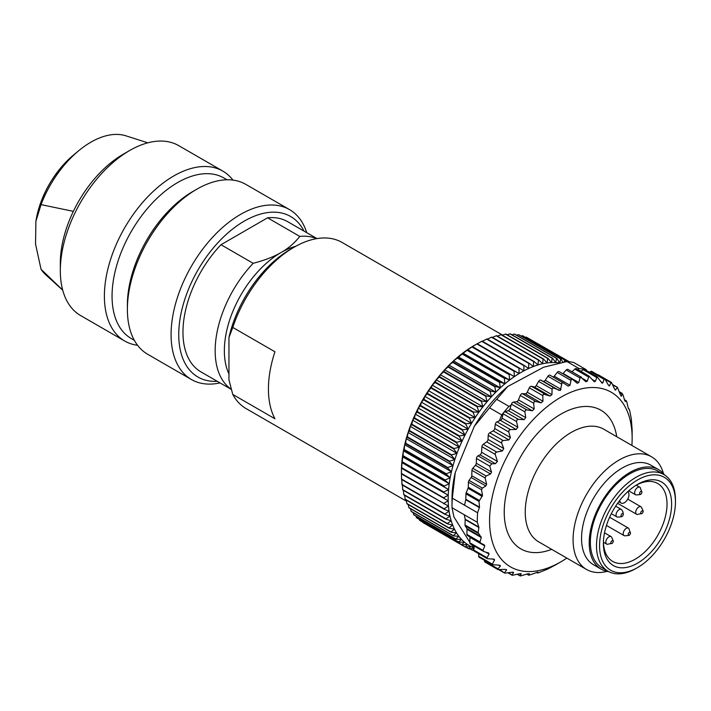 <?xml version="1.0" encoding="UTF-8"?>
<svg xmlns="http://www.w3.org/2000/svg" width="711" height="711" viewBox="0 0 711 711"><rect width="100%" height="100%" fill="white"/><g stroke="black" fill="none" stroke-linecap="round" stroke-linejoin="round"><path stroke-width="1.07" d="M664.572 474.975A57.449 33.168 120 0 0 658.573 469.615A57.449 33.168 120 0 0 631.244 471.677A57.449 33.168 120 0 0 592.583 522.185A57.449 33.168 120 0 0 601.115 569.129A57.449 33.168 120 0 0 608.758 571.644M608.065 571.253L601.933 567.716A55.831 32.235 -60 0 1 592.992 524.309A55.831 32.235 -60 0 1 657.755 471.02L663.887 474.557A55.831 32.235 120 0 0 599.124 527.855A55.831 32.235 120 0 0 608.065 571.253A55.831 32.235 120 0 0 635.972 568.489L637.509 567.609A53.663 30.982 120 0 0 672.926 519.048A53.663 30.982 120 0 0 675.45 501.886A53.663 30.982 120 0 0 644.424 476.726A53.663 30.982 120 0 0 602.084 528.549A53.663 30.982 120 0 0 637.509 567.609M601.115 569.129L593.454 564.703A57.449 33.168 -60 0 1 584.922 517.759A57.449 33.168 -60 0 1 623.583 467.251A57.449 33.168 -60 0 1 650.903 465.19L658.573 469.615M663.47 473.633A65.039 37.55 120 0 0 651.596 456.826A65.039 37.55 120 0 0 620.667 459.164A65.039 37.55 120 0 0 576.897 516.337A65.039 37.55 120 0 0 586.557 569.484A65.039 37.55 120 0 0 607.043 571.36M586.557 569.484L538.716 541.862A65.039 37.55 -60 0 1 529.055 488.715A65.039 37.55 -60 0 1 572.826 431.541A65.039 37.55 -60 0 1 603.755 429.204L651.596 456.826M631.892 445.45A100.811 58.204 120 0 0 632.141 438.385A100.811 58.204 120 0 0 563.316 395.849A100.811 58.204 120 0 0 489.612 517.83A100.811 58.204 120 0 0 558.393 563.228A100.811 58.204 120 0 0 560.855 561.85A100.811 58.204 120 0 0 566.845 558.099M615.353 390.188L617.379 387.317L620.596 395.218L621.61 395.858L621.912 393.867L622.872 394.543L624.702 400.453L625.36 401.537L626.169 400.755L626.747 401.795L628.302 408.194L629.591 410.114L631.297 418.708L632.132 429.702A109.485 63.208 120 0 1 632.141 431.301L632.141 438.385M629.253 409.136L628.417 408.638L629.253 409.136M624.507 399.795L626.284 400.737L624.471 399.698M619.592 392.525L621.912 393.867L622.267 393.396L619.272 391.672M621.236 396.311L621.61 395.858L620.623 395.28M612.962 385.193L617.379 387.317M614.748 389.397L615.797 390.001L614.544 388.961L611.442 382.411L598.404 374.884A2.169 1.253 -60 0 1 598.404 374.884A2.169 1.253 -60 0 0 597.711 374.83M609.105 386.011L611.416 382.394M608.243 384.891L609.727 385.744L608.305 384.998L604.794 378.919L591.756 371.391A2.169 1.253 -60 0 0 591.588 371.32A2.169 1.253 -60 0 0 590.583 371.551L604.03 379.319L604.626 378.847M586.024 381.816L585.5 381.389L587.313 381.229L588.939 376.057L594.334 381.798L595.383 381.327L597.098 376.723L602.066 383.202L602.892 382.838L604.03 379.319M597.098 376.723L584.38 369.293A2.169 1.253 -60 0 0 584.14 369.205A2.169 1.253 120 0 0 584.069 369.196A109.485 63.208 120 0 0 579.189 368.618L566.925 361.535A109.485 63.208 -60 0 1 573.821 362.53L586.086 369.604A109.485 63.208 120 0 0 584.14 369.205M588.939 376.057L576.399 368.636A2.169 1.253 -60 0 0 575.91 368.538A2.169 1.253 -60 0 0 574.861 369.08L588.308 376.839M577.261 383.265L578.807 382.545L580.292 376.866L585.5 381.389M580.292 376.866L581.642 377.452M568.178 386.109L569.991 385.255L571.262 379.123L572.702 379.523L576.914 383.016M553.149 377.034A2.169 1.253 120 0 0 553.229 376.999A2.169 1.253 120 0 0 554.26 376.172L557.193 372.431A2.169 1.253 -60 0 1 558.224 371.604A2.169 1.253 -60 0 1 559.077 371.604L572.702 379.523M500.206 565.343L500.295 566.152L499.051 565.112L492.074 564.685L494.527 560.055L494.261 559.184L487.302 558.668L487.008 557.7L489.115 554.073L488.244 552.856L483.915 551.612L482.965 550.35L484.84 545.941L484.138 544.75L480.752 543.186L479.987 541.96L481.276 537.489L478.085 532.566L478.912 527.509L477.321 522.301A109.485 63.208 120 0 1 477.596 512.755L479.507 507.192L479.001 501.371L482.511 495.487L481.525 489.701L482.369 488.075L485.862 485.986L486.653 484.324L485.089 477.934L486.137 476.015L490.563 473.988L491.532 472.024L489.701 466.123L491.799 463.794L495.38 463.696L497.424 461.421L495.22 454.382L495.363 452.898L496.705 452.054L502.401 450.952L503.752 448.508L501.664 443.122L501.806 441.309L503.21 440.562L508.925 439.931L510.445 437.594L508.765 432.021L509.032 430.226L510.471 429.604L516.159 429.462L517.812 427.267L516.542 421.579L516.933 419.81L518.381 419.321L523.998 419.694L525.776 417.677L524.887 411.936L525.385 410.22L526.842 409.874L532.326 410.78L534.192 408.967L533.677 403.235L534.263 401.599L535.712 401.413L541.027 402.853L542.955 401.262L542.786 395.609L543.444 394.072L549.967 396.018L551.932 394.685L552.074 389.166L552.794 387.753L560.357 390.481L561.992 382.811L563.503 383.016L568.045 386.029M480.405 542.991L467.438 535.507A2.169 1.253 -60 0 1 467.331 535.454A2.169 1.253 -60 0 1 466.887 534.396L467.038 529.268A2.169 1.253 120 0 0 466.86 528.486L465.207 525.82A2.169 1.253 -60 0 1 465.03 525.029L465.19 519.59A2.169 1.253 120 0 0 465.163 519.19L464.283 514.773L452.018 507.698A109.485 63.208 -60 0 1 452.009 506.09L452.009 499.015A100.811 58.204 -60 0 1 455.262 472.539L474.29 426.369A100.811 58.204 -60 0 1 507.725 386.517L496.696 399.28L508.96 406.363L511.12 405.199L511.44 404.168A2.169 1.253 -60 0 1 512.347 402.702A2.169 1.253 -60 0 1 513.395 402.115L516.595 401.697A2.169 1.253 120 0 0 517.644 401.12A2.169 1.253 120 0 0 518.461 399.884L520.23 395.467A2.169 1.253 -60 0 1 521.234 394.081A2.169 1.253 -60 0 1 522.265 393.645L525.296 393.77A2.169 1.253 120 0 0 526.336 393.343A2.169 1.253 120 0 0 527.224 392.188L529.34 387.842A2.169 1.253 -60 0 1 530.415 386.553A2.169 1.253 -60 0 1 531.428 386.277L534.237 386.935A2.169 1.253 120 0 0 535.25 386.66A2.169 1.253 120 0 0 536.201 385.602L538.627 381.398A2.169 1.253 -60 0 1 539.765 380.225A2.169 1.253 -60 0 1 540.733 380.118L543.284 381.3A2.169 1.253 120 0 0 544.262 381.194A2.169 1.253 120 0 0 545.257 380.243L547.959 376.235A2.169 1.253 -60 0 1 548.954 375.284A2.169 1.253 -60 0 1 549.985 375.204L563.503 383.016M555.833 564.738L547.461 569.191L538.191 572.879L537.569 572.95L537.934 572.097L529.162 575.137L528.629 575.021L529.348 573.724L527.535 573.893L520.505 575.946L520.079 575.643L521.181 573.928L519.465 573.786L512.355 575.279L512.036 574.808L513.538 572.719L511.956 572.275L504.828 573.155L504.632 572.515L506.543 570.115L505.121 569.369L498.038 569.609L497.976 568.818L500.295 566.152L498.491 565.103M589.499 372.253L590.583 371.551M580.923 371.24L584.069 369.196M572 371.755L574.861 369.08M562.783 373.746A2.169 1.253 120 0 0 563.076 373.462L566.205 370.031A2.169 1.253 -60 0 1 567.254 369.338A2.169 1.253 -60 0 1 567.92 369.409L581.1 377.017M549.985 375.204A2.169 1.253 -60 0 1 550.056 375.257L563.219 382.856M480.752 543.186L467.331 535.454M483.915 551.612L470.247 543.808A2.169 1.253 -60 0 1 469.802 542.751L469.962 537.356A2.169 1.253 120 0 0 469.927 536.947M488.75 553.06L488.244 552.856M492.003 563.93L478.69 556.251A2.169 1.253 -60 0 0 479.036 557.157A2.169 1.253 -60 0 0 479.143 557.228L492.074 564.685M498.038 569.609L497.976 568.818L484.529 561.05L484.538 560.339M506.472 569.529L506.543 570.115L505.237 569.36M504.828 573.155L499.833 569.751M513.475 572.311L512.631 572.195M512.355 575.279L508.578 572.808M521.127 573.67L520.612 573.599M520.505 575.946L517.626 574.23M529.162 575.137L526.967 574.07M538.191 572.879L536.565 572.373M547.461 569.191L546.341 569.209M586.744 370.662L586.086 369.604M577.732 369.4L579.189 368.618M507.725 386.517L543.622 367.223L566.925 361.535M508.96 406.363A109.485 63.208 120 0 0 503.886 412.291L508.267 410.611A2.169 1.253 120 0 0 509.307 409.892A2.169 1.253 120 0 0 510.045 408.594L511.12 405.199M503.815 412.38A109.485 63.208 120 0 0 501.779 414.922L499.335 420.841L500.428 420.379A2.169 1.253 120 0 0 501.451 419.517A2.169 1.253 120 0 0 502.082 418.184L503.095 413.811A2.169 1.253 -60 0 1 503.815 412.38A2.169 1.253 120 0 1 503.886 412.291M501.779 414.922L489.515 407.838A109.485 63.208 -60 0 1 496.696 399.28M477.596 512.755L452.303 498.153L455.262 472.539M489.515 407.838L474.29 426.369M464.567 505.228L465.732 499.717A2.169 1.253 120 0 0 465.794 499.273L465.954 493.834A2.169 1.253 -60 0 1 466.176 492.83L468.042 488.27A2.169 1.253 120 0 0 468.273 487.266L468.425 482.138A2.169 1.253 -60 0 1 469.064 480.396L471.135 477.481A2.169 1.253 120 0 0 471.775 475.73L471.935 470.335A2.169 1.253 -60 0 1 472.788 468.309L475.455 465.27A2.169 1.253 120 0 0 476.308 463.243L476.45 458.471A2.169 1.253 -60 0 1 478.041 455.849L479.978 454.809A2.169 1.253 120 0 0 481.56 452.258L481.916 446.695A2.169 1.253 -60 0 1 482.325 445.379A2.169 1.253 -60 0 1 483.267 444.295L486.671 441.869A2.169 1.253 120 0 0 487.613 440.784A2.169 1.253 120 0 0 488.022 439.434L488.226 435.363A2.169 1.253 -60 0 1 488.777 433.781A2.169 1.253 -60 0 1 489.763 432.803L493.194 430.848A2.169 1.253 120 0 0 494.181 429.871A2.169 1.253 120 0 0 494.714 428.511L495.318 424.263A2.169 1.253 -60 0 1 496.002 422.698A2.169 1.253 -60 0 1 497.025 421.836L499.335 420.841M452.009 506.09A109.485 63.208 -60 0 1 452.303 498.153M464.283 514.773L477.321 522.301M487.302 558.668L474.21 551.114A2.169 1.253 -60 0 1 473.757 550.056L473.882 545.906M478.69 556.251L478.672 553.691M485 562.081A2.169 1.253 -60 0 1 484.973 562.063A2.169 1.253 -60 0 1 484.529 561.05M469.82 542.253L453.956 517.004L452.018 507.698M471.242 544.377L473.837 547.523M559.833 362.974A102.979 59.457 120 0 0 555.744 362.574A102.979 59.457 120 0 0 551.487 362.566A102.979 59.457 120 0 0 547.097 362.957A102.979 59.457 120 0 0 542.591 363.756A102.979 59.457 120 0 0 537.996 364.947A102.979 59.457 120 0 0 533.33 366.538A102.979 59.457 120 0 0 528.611 368.511A102.979 59.457 120 0 0 523.856 370.858A102.979 59.457 120 0 0 519.092 373.568A102.979 59.457 120 0 0 514.337 376.643A102.979 59.457 120 0 0 509.6 380.056A102.979 59.457 120 0 0 504.926 383.798A102.979 59.457 120 0 0 500.313 387.842A102.979 59.457 120 0 0 495.789 392.188A102.979 59.457 120 0 0 491.381 396.809A102.979 59.457 120 0 0 487.088 401.688A102.979 59.457 120 0 0 482.947 406.799A102.979 59.457 120 0 0 478.965 412.122A102.979 59.457 120 0 0 475.17 417.641A102.979 59.457 120 0 0 471.571 423.321A102.979 59.457 120 0 0 468.176 429.142A102.979 59.457 120 0 0 465.012 435.088A102.979 59.457 120 0 0 462.088 441.113A102.979 59.457 120 0 0 459.413 447.21A102.979 59.457 120 0 0 457.004 453.351A102.979 59.457 120 0 0 454.862 459.502A102.979 59.457 120 0 0 453.014 465.643A102.979 59.457 120 0 0 451.449 471.74A102.979 59.457 120 0 0 450.187 477.774A102.979 59.457 120 0 0 449.228 483.72A102.979 59.457 120 0 0 448.579 489.55A102.979 59.457 120 0 0 448.232 495.238A102.979 59.457 120 0 0 448.206 500.757A102.979 59.457 120 0 0 448.481 506.09A102.979 59.457 120 0 0 449.076 511.209A102.979 59.457 120 0 0 449.974 516.088A102.979 59.457 120 0 0 451.174 520.719A102.979 59.457 120 0 0 452.676 525.073A102.979 59.457 120 0 0 454.471 529.135A102.979 59.457 120 0 0 456.551 532.886A102.979 59.457 120 0 0 458.906 536.307A102.979 59.457 120 0 0 461.528 539.391A102.979 59.457 120 0 0 464.407 542.12A102.979 59.457 120 0 0 467.527 544.475A102.979 59.457 120 0 0 470.869 546.457A102.979 59.457 120 0 0 473.828 547.817M447.663 468.007L405.501 443.664L404.692 444.748L404.159 449.432L446.321 473.775L451.449 471.74L447.663 468.007A106.232 61.333 120 0 1 447.788 467.509L453.014 465.643L449.414 461.688L407.252 437.345L406.257 438.651L405.625 443.166L447.788 467.509M405.501 443.664A106.232 61.333 -60 0 1 405.625 443.166M401.724 479.09L401.973 484.449L444.135 508.783L448.481 506.09L401.564 479.472A106.232 61.333 -60 0 1 401.537 479.045L401.422 471.571A102.979 59.457 -60 0 1 401.475 468.238A102.979 59.457 -60 0 1 401.822 462.55A102.979 59.457 -60 0 1 402.47 456.729A102.979 59.457 -60 0 1 403.43 450.783A102.979 59.457 -60 0 1 404.692 444.748A102.979 59.457 -60 0 1 406.257 438.651A102.979 59.457 -60 0 1 408.105 432.51A102.979 59.457 -60 0 1 410.247 426.36A102.979 59.457 -60 0 1 412.656 420.219A102.979 59.457 -60 0 1 415.331 414.122A102.979 59.457 -60 0 1 418.255 408.087A102.979 59.457 -60 0 1 421.419 402.15A102.979 59.457 -60 0 1 424.805 396.32A102.979 59.457 -60 0 1 428.413 390.641A102.979 59.457 -60 0 1 432.208 385.131A102.979 59.457 -60 0 1 436.19 379.807A102.979 59.457 -60 0 1 440.331 374.697A102.979 59.457 -60 0 1 444.624 369.818A102.979 59.457 -60 0 1 449.032 365.196A102.979 59.457 -60 0 1 453.556 360.85A102.979 59.457 -60 0 1 458.168 356.798A102.979 59.457 -60 0 1 462.843 353.056A102.979 59.457 -60 0 1 467.571 349.643A102.979 59.457 -60 0 1 472.335 346.577A102.979 59.457 -60 0 1 474.237 345.448L476.077 344.382M406.452 501.175L246.139 408.621A95.932 55.387 -60 0 1 232.781 394.436L274.944 418.77A95.932 55.387 -60 0 1 274.944 351.776L232.781 327.442A95.932 55.387 -60 0 1 294.105 247.206L294.105 247.206A95.932 55.387 -60 0 1 342.071 242.451L502.624 335.139M232.781 327.442L228.951 337.547A90.519 52.258 -60 0 1 290.275 249.419L294.105 247.206M228.951 337.547L228.951 379.896L232.781 394.436M228.951 373.942A80.219 46.313 -60 0 1 281.076 252.512A80.219 46.313 -60 0 1 295.767 246.264M316.608 238.647A86.724 50.072 120 0 0 299.775 236.407C294.603 242.993 288.373 248.361 281.076 252.512C273.904 256.724 264.599 260.324 253.178 263.31L220.979 244.726L267.585 217.815L299.775 236.407M303.997 231.102A92.688 53.512 120 0 0 244.282 221.094A92.688 53.512 120 0 0 180.221 317.808A92.688 53.512 120 0 0 217.273 381.309M231.324 389.424L200.92 371.871A86.724 50.072 -60 0 1 220.979 244.726M267.585 217.815A86.724 50.072 -60 0 1 287.644 221.663L316.955 238.585M253.178 263.31A86.724 50.072 120 0 0 231.288 389.308M306.743 232.693A98.1 56.64 120 0 0 289.501 209.594A98.1 56.64 120 0 0 240.451 214.455A98.1 56.64 120 0 0 176.364 300.904A98.1 56.64 120 0 0 191.401 379.514A98.1 56.64 120 0 0 220.019 382.9M191.401 379.514L147.71 354.291A98.1 56.64 -60 0 1 127.385 309.383A98.1 56.64 -60 0 1 196.76 189.233A98.1 56.64 -60 0 1 245.81 184.371L289.501 209.594M192.921 191.446L196.76 189.233A98.1 56.64 -60 0 1 196.76 189.224L192.93 191.437A92.688 53.512 120 0 0 192.921 191.446A92.688 53.512 120 0 0 127.385 304.957L127.385 309.383M134.335 340.311L131.251 338.534A92.688 53.512 -60 0 1 117.048 264.261A92.688 53.512 -60 0 1 177.599 182.594A92.688 53.512 -60 0 1 223.938 177.999L227.022 179.776M232.941 180.096A98.1 56.64 120 0 0 222.819 171.093A98.1 56.64 120 0 0 173.76 175.955A98.1 56.64 120 0 0 109.672 262.403A98.1 56.64 120 0 0 124.709 341.013A98.1 56.64 120 0 0 137.579 345.288M124.709 341.013L80.636 315.568A98.1 56.64 -60 0 1 60.319 270.66A98.1 56.64 -60 0 1 129.686 150.51A98.1 56.64 -60 0 1 129.686 150.501L123.172 154.269L129.686 150.51A98.1 56.64 -60 0 1 178.737 145.648L222.819 171.093M60.319 270.66L60.319 263.132A88.893 51.316 -60 0 1 73.349 211.363A88.893 51.316 -60 0 1 123.172 154.269M73.349 211.363L41.042 204.617L35.888 221.308L35.55 244.095L41.042 269.3L62.684 290.044M147.817 142.822L125.927 135.828A80.832 46.668 120 0 0 90.866 142.191A80.832 46.668 120 0 0 78.566 150.839A80.832 46.668 120 0 0 41.042 204.617M41.042 269.3A80.832 46.668 120 0 0 45.726 274.739L62.728 290.204M407.403 436.856L449.556 461.19L454.862 459.502L451.458 455.342L409.296 431.008L408.105 432.51L407.403 436.856A106.232 61.333 -60 0 0 407.252 437.345M449.556 461.19A106.232 61.333 120 0 0 449.414 461.688M406.257 438.651L453.014 465.643M408.105 432.51L454.862 459.502M409.474 430.51L451.627 454.853L457.004 453.351L453.796 449.005L411.633 424.663L410.247 426.36L409.474 430.51A106.232 61.333 -60 0 0 409.296 431.008M451.627 454.853A106.232 61.333 120 0 0 451.458 455.342M410.247 426.36L457.004 453.351M411.829 424.165L453.982 448.508L459.413 447.21L456.4 442.686L414.246 418.344L412.656 420.219L411.829 424.165A106.232 61.333 -60 0 0 411.633 424.663M453.982 448.508A106.232 61.333 120 0 0 453.796 449.005M412.656 420.219L459.413 447.21M414.46 417.855L456.622 442.198L462.088 441.113L459.279 436.421L417.126 412.087L415.331 414.122L414.46 417.855A106.232 61.333 -60 0 0 414.246 418.344M456.622 442.198A106.232 61.333 120 0 0 456.4 442.686M415.331 414.122L462.088 441.113M417.357 411.598L459.519 435.932L465.012 435.088L462.417 430.244L420.254 405.901L418.255 408.087L417.357 411.598A106.232 61.333 -60 0 0 417.126 412.087M459.519 435.932A106.232 61.333 120 0 0 459.279 436.421M418.255 408.087L465.012 435.088M420.512 405.421L462.674 429.764L468.176 429.142L465.794 424.165L423.632 399.822L421.419 402.15L420.512 405.421A106.232 61.333 -60 0 0 420.254 405.901M462.674 429.764A106.232 61.333 120 0 0 462.417 430.244M421.419 402.15L468.176 429.142M423.907 399.351L466.069 423.694L471.571 423.321L469.393 418.219L427.231 393.885L424.805 396.32L423.907 399.351A106.232 61.333 -60 0 0 423.632 399.822M466.069 423.694A106.232 61.333 120 0 0 465.794 424.165M424.805 396.32L471.571 423.321M427.524 393.423L469.687 417.766L475.17 417.641L473.206 412.442L431.044 388.099L428.413 390.641L427.524 393.423A106.232 61.333 -60 0 0 427.231 393.885M469.687 417.766A106.232 61.333 120 0 0 469.393 418.219M428.413 390.641L475.17 417.641M431.355 387.655L473.508 411.989L478.965 412.122L477.214 406.834L435.052 382.5L432.208 385.131L431.355 387.655A106.232 61.333 -60 0 0 431.044 388.099M473.508 411.989A106.232 61.333 120 0 0 473.206 412.442M432.208 385.131L478.965 412.122M435.372 382.065L477.534 406.408L482.947 406.799L481.4 401.439L439.238 377.106L436.19 379.807L435.372 382.065A106.232 61.333 -60 0 0 435.052 382.5M436.19 379.807L482.947 406.799M439.576 376.688L481.729 401.031L487.088 401.688L485.737 396.276L443.584 371.942L440.331 374.697L439.576 376.688A106.232 61.333 -60 0 0 439.238 377.106M440.331 374.697L487.088 401.688M443.931 371.542L486.084 395.885L491.381 396.809L490.226 391.37L448.072 367.027L444.624 369.818L443.931 371.542A106.232 61.333 -60 0 0 443.584 371.942M444.624 369.818L491.381 396.809M448.428 366.654L490.581 390.997L495.789 392.188L494.838 386.731L452.676 362.388L449.032 365.196L448.428 366.654A106.232 61.333 -60 0 0 448.072 367.027M449.032 365.196L495.789 392.188M453.04 362.041L495.203 386.375L500.313 387.842L499.54 382.385L457.386 358.042L453.556 360.85L453.04 362.041A106.232 61.333 -60 0 0 452.676 362.388M453.556 360.85L500.313 387.842M457.76 357.713L499.913 382.056L504.926 383.798L504.339 378.35L462.177 354.007L457.76 357.713A106.232 61.333 -60 0 0 457.386 358.042M458.168 356.798L504.926 383.798M462.559 353.705L504.712 378.048L509.6 380.056L509.192 374.644L467.029 350.31L462.559 353.705A106.232 61.333 -60 0 0 462.177 354.007M462.843 353.056L509.6 380.056M467.411 350.034L514.337 376.643L514.08 371.284L471.926 346.95L467.411 350.034A106.232 61.333 -60 0 0 467.029 350.31M467.571 349.643L514.337 376.643M476.237 344.293L472.308 346.701A106.232 61.333 -60 0 0 471.926 346.95M514.08 371.284A106.232 61.333 120 0 1 514.471 371.035L472.308 346.701M514.471 371.035L519.092 373.568L518.994 368.289L476.841 343.946A106.232 61.333 -60 0 1 477.223 343.724L519.377 368.067A106.232 61.333 120 0 0 518.994 368.289M472.335 346.577L519.092 373.568M519.377 368.067L523.856 370.858L523.909 365.658L481.747 341.316L477.099 343.857M481.747 341.316A106.232 61.333 -60 0 1 482.138 341.129L524.291 365.472A106.232 61.333 120 0 0 523.909 365.658M524.291 365.472L528.611 368.511L528.797 363.419L486.644 339.076L481.854 341.511M486.644 339.076A106.232 61.333 -60 0 1 487.017 338.916L529.18 363.259A106.232 61.333 120 0 0 528.797 363.419M529.18 363.259L533.33 366.538L533.641 361.561L491.488 337.227L487.408 339.138M491.488 337.227A106.232 61.333 -60 0 1 491.861 337.094L534.023 361.437A106.232 61.333 120 0 0 533.641 361.561M534.023 361.437L537.996 364.947L538.431 360.113L496.269 335.77L492.439 337.432M496.269 335.77A106.232 61.333 -60 0 1 496.642 335.681L538.796 360.015A106.232 61.333 120 0 0 538.431 360.113M538.796 360.015L542.591 363.756L543.124 359.073L500.971 334.73L497.416 336.125M500.971 334.73A106.232 61.333 -60 0 1 501.335 334.668L543.488 359.002A106.232 61.333 120 0 0 543.124 359.073M543.488 359.002L547.097 362.957L547.719 358.442L505.557 334.099L502.33 335.245M505.557 334.099A106.232 61.333 -60 0 1 505.912 334.063L548.074 358.406A106.232 61.333 120 0 0 547.719 358.442M548.074 358.406L551.487 362.566L552.189 358.22L510.027 333.886L507.165 334.783M510.027 333.886A106.232 61.333 -60 0 1 510.374 333.886L552.536 358.22A106.232 61.333 120 0 0 552.189 358.22M552.536 358.22L555.744 362.574L556.517 358.415L514.355 334.081L511.893 334.757M514.355 334.081A106.232 61.333 -60 0 1 514.693 334.117L556.846 358.451A106.232 61.333 120 0 0 556.517 358.415M556.846 358.451L559.85 362.983L560.677 359.028L518.523 334.694L516.515 335.165M518.523 334.694A106.232 61.333 -60 0 1 518.843 334.757L560.997 359.099A106.232 61.333 120 0 0 560.677 359.028M560.997 359.099L562.925 362.326M564.205 362.068L564.667 360.059L522.505 335.716L521.003 336.01M522.505 335.716A106.232 61.333 -60 0 1 522.807 335.814L564.969 360.157A106.232 61.333 120 0 0 564.667 360.059M564.969 360.157L565.823 361.748M568.409 361.65L526.291 337.147L525.367 337.29M526.291 337.147A106.232 61.333 -60 0 1 526.575 337.281L568.738 361.615A106.232 61.333 120 0 0 568.453 361.49M569.298 361.748L529.588 339.014M473.757 550.145L472.726 550.341A106.232 61.333 120 0 1 472.424 550.243L469.873 548.768M472.424 550.243L473.802 548.759M474.433 548.057L468.94 548.91A106.232 61.333 120 0 1 468.656 548.785L465.652 547.043M468.656 548.785L470.869 546.457L465.367 547.079L423.214 522.736A106.232 61.333 -60 0 1 422.938 522.576L422.769 522.194M467.491 544.51L470.869 546.457M465.367 547.079A106.232 61.333 120 0 1 465.101 546.919L422.938 522.576M465.101 546.919L467.527 544.475L462.026 544.848L419.863 520.514A106.232 61.333 -60 0 1 419.614 520.319L419.232 519.332M462.026 544.848A106.232 61.333 120 0 1 461.768 544.662L419.614 520.319M461.768 544.662L464.407 542.12L458.915 542.244L416.762 517.901A106.232 61.333 -60 0 1 416.53 517.679L416.006 516.124M458.915 542.244A106.232 61.333 120 0 1 458.684 542.022L416.53 517.679M458.684 542.022L461.528 539.391L456.071 539.258L413.918 514.915A106.232 61.333 -60 0 1 413.704 514.666L413.091 512.587M456.071 539.258A106.232 61.333 120 0 1 455.858 539.009L413.704 514.666M455.858 539.009L458.906 536.307L453.494 535.916L411.331 511.573A106.232 61.333 -60 0 1 411.145 511.298L410.496 508.729M453.494 535.916A106.232 61.333 120 0 1 453.298 535.641L411.145 511.298M453.298 535.641L456.551 532.886L451.192 532.228L409.038 507.885A106.232 61.333 -60 0 1 408.869 507.583L408.221 504.561M451.192 532.228A106.232 61.333 120 0 1 451.023 531.926L408.869 507.583M451.023 531.926L454.471 529.135L449.183 528.211L407.021 503.868A106.232 61.333 -60 0 1 406.879 503.539L406.265 500.091M449.183 528.211A106.232 61.333 120 0 1 449.041 527.882L406.879 503.539M449.041 527.882L452.676 525.073L447.468 523.874L405.314 499.54A106.232 61.333 -60 0 1 405.19 499.184L404.639 495.336M447.468 523.874A106.232 61.333 120 0 1 447.343 523.527L405.19 499.184M447.343 523.527L451.174 520.719L446.064 519.252L403.901 494.909A106.232 61.333 -60 0 1 403.804 494.536L403.341 490.323M446.064 519.252A106.232 61.333 120 0 1 445.966 518.879L403.804 494.536M445.966 518.879L449.974 516.088L444.962 514.355L402.808 490.012A106.232 61.333 -60 0 1 402.728 489.621L402.319 484.209M444.962 514.355A106.232 61.333 120 0 1 444.89 513.955L402.728 489.621M444.89 513.955L449.076 511.209L444.179 509.2L402.026 484.858A106.232 61.333 -60 0 1 401.973 484.449M443.717 503.815A106.232 61.333 120 0 1 443.7 503.388L401.537 479.045M443.7 503.388L448.206 500.757L401.422 473.882A106.232 61.333 -60 0 1 401.422 473.437L401.475 468.238L448.232 495.238L401.475 468.238M443.575 498.224A106.232 61.333 120 0 1 443.584 497.78L401.422 473.437M443.584 497.78L448.232 495.238M401.626 467.651L443.788 491.985L448.579 489.55L402.097 462.168L401.626 467.651A106.232 61.333 -60 0 0 401.599 468.105M443.788 491.985A106.232 61.333 120 0 0 443.762 492.447M401.822 462.55L448.579 489.55M402.15 461.697L444.313 486.04L449.228 483.72L445.077 480.44L402.924 456.098L402.15 461.697A106.232 61.333 -60 0 0 402.097 462.168M444.313 486.04A106.232 61.333 120 0 0 444.259 486.511M402.47 456.729L449.228 483.72M402.995 455.618L445.157 479.961L450.187 477.774L446.215 474.264L404.052 449.921L403.43 450.783L402.995 455.618A106.232 61.333 -60 0 0 402.924 456.098M445.157 479.961A106.232 61.333 120 0 0 445.077 480.44M403.43 450.783L450.187 477.774M404.052 449.921A106.232 61.333 -60 0 1 404.159 449.432M446.321 473.775A106.232 61.333 120 0 0 446.215 474.264M404.692 444.748L451.449 471.74M675.45 501.886L675.45 500.117A55.831 32.235 120 0 0 663.887 474.557M669.353 519.528A48.241 27.853 -60 0 1 631.288 566.107A48.241 27.853 -60 0 1 603.399 543.488A48.241 27.853 -60 0 1 605.665 528.069A48.241 27.853 -60 0 1 637.509 484.404A48.241 27.853 -60 0 1 669.353 519.528M636.336 485.106A44.989 25.969 -60 0 1 657.702 483.507A44.989 25.969 -60 0 1 664.909 518.488A44.989 25.969 -60 0 1 612.713 561.423A44.989 25.969 -60 0 1 603.417 542.129M629.555 534.85C629.982 535.285 628.32 535.605 624.569 535.81A4.337 2.506 -60 0 1 624.125 535.641A4.337 2.506 -60 0 1 625.245 529.162A4.337 2.506 -60 0 1 628.462 528.131A4.337 2.506 -60 0 1 628.826 528.433L630.488 533.223A1.626 0.942 120 0 0 628.968 532.637A1.626 0.942 120 0 0 628.248 534.636A1.626 0.942 120 0 0 629.555 534.85A1.626 0.942 120 0 0 629.75 534.672A1.626 0.942 120 0 0 630.488 533.223M642.051 513.502L637.065 514.462A4.337 2.506 -60 0 1 636.621 514.293A4.337 2.506 -60 0 1 635.927 510.916A4.337 2.506 -60 0 1 640.958 506.783A4.337 2.506 -60 0 1 641.322 507.076C643.028 510.454 643.579 512.053 642.993 511.876A1.626 0.942 120 0 0 642.166 510.845A1.626 0.942 120 0 0 640.78 512.444A1.626 0.942 120 0 0 640.967 513.662A1.626 0.942 120 0 0 642.051 513.502A1.626 0.942 120 0 0 642.931 512.16A1.626 0.942 120 0 0 642.993 511.876M640.958 493.976A1.626 0.942 120 0 0 641.891 492.35A1.626 0.942 120 0 0 641.775 491.568A1.626 0.942 120 0 0 640.22 491.914A1.626 0.942 120 0 0 639.74 493.985A1.626 0.942 120 0 0 640.958 493.976C641.313 494.438 639.651 494.758 635.972 494.936A4.337 2.506 -60 0 1 635.527 494.767A4.337 2.506 -60 0 1 634.985 494.234A4.337 2.506 -60 0 1 635.865 489.212A4.337 2.506 -60 0 1 639.856 487.257A4.337 2.506 -60 0 1 640.229 487.559A4.337 2.506 -60 0 1 640.398 487.782M607.416 544.333A4.337 2.506 -60 0 1 607.185 544.297A4.337 2.506 -60 0 1 606.741 544.128A4.337 2.506 -60 0 1 606.456 539.658A4.337 2.506 -60 0 1 610.394 536.423A4.337 2.506 -60 0 1 611.078 536.618A4.337 2.506 -60 0 1 611.442 536.921C613.131 540.2 613.682 541.8 613.104 541.72A1.626 0.942 120 0 0 612.527 540.662A1.626 0.942 120 0 0 610.962 542.084A1.626 0.942 120 0 0 611.416 543.631A1.626 0.942 120 0 0 612.171 543.337A1.626 0.942 120 0 0 613.104 541.72M622.374 516.142C622.658 516.63 620.996 516.95 617.388 517.093A4.337 2.506 -60 0 1 616.944 516.933A4.337 2.506 -60 0 1 616.233 516.044A4.337 2.506 -60 0 1 617.459 511.138A4.337 2.506 -60 0 1 621.281 509.414A4.337 2.506 -60 0 1 621.645 509.716L622.943 511.831L623.307 514.515A1.626 0.942 120 0 0 623.254 513.866A1.626 0.942 120 0 0 621.787 513.92A1.626 0.942 120 0 0 621.094 516.017A1.626 0.942 120 0 0 622.374 516.142A1.626 0.942 120 0 0 623.307 514.515M619.61 500.597L620.045 501.744A6.506 3.759 120 0 0 621.112 503.059A6.506 3.759 120 0 0 628.657 496.856A6.506 3.759 120 0 0 628.693 493.114L628.035 491.425M551.683 549.345A80.067 46.233 -60 0 1 504.508 505.637A80.067 46.233 -60 0 1 562.81 413.073A80.067 46.233 -60 0 1 616.73 436.696M605.39 379.541L610.865 382.705M602.892 382.838L600.831 381.656M583.029 369.587L596.467 377.354M595.383 381.327L592.432 379.621M587.313 381.229L582.78 378.608M566.205 370.031L579.652 377.79M578.807 382.545L563.076 373.462M557.193 372.431L570.64 380.189M569.991 385.255L554.26 376.172M547.959 376.235L561.406 384.002M560.988 389.317L545.257 380.243M543.284 381.3L559.015 390.383M500.428 420.379L516.159 429.462M510.471 429.604L497.025 421.836M517.812 427.267L502.082 418.184M503.095 413.811L516.542 421.579M518.381 419.321L504.943 411.562M508.267 410.611L523.998 419.694M525.776 417.677L510.045 408.594M511.44 404.168L524.887 411.936M526.842 409.874L513.395 402.115M516.595 401.697L532.326 410.78M534.192 408.967L518.461 399.884M520.23 395.467L533.677 403.235M535.712 401.413L522.265 393.645M525.296 393.77L541.027 402.853M542.955 401.262L527.224 392.188M529.34 387.842L542.786 395.609M544.875 394.045L531.428 386.277M534.237 386.935L549.967 396.018M551.932 394.685L536.201 385.602M538.627 381.398L552.074 389.166M554.18 387.877L540.733 380.118M495.318 424.263L508.765 432.021M510.445 437.594L494.714 428.511M493.194 430.848L508.925 439.931M503.21 440.562L489.763 432.803M488.226 435.363L501.664 443.122M503.752 448.508L488.022 439.434M486.671 441.869L502.401 450.952M496.705 452.054L483.267 444.295M481.916 446.695L495.22 454.382M497.424 461.421L481.56 452.258M479.978 454.809L495.38 463.696M491.799 463.794L478.041 455.849M476.45 458.471L489.701 466.123M491.532 472.024L476.308 463.243M475.455 465.27L490.563 473.988M486.137 476.015L472.788 468.309M471.935 470.335L485.089 477.934M486.653 484.324L471.775 475.73M471.135 477.481L485.862 485.986M482.369 488.075L469.064 480.396M468.425 482.138L481.525 489.701M482.511 495.487L468.273 487.266M468.042 488.27L482.262 496.482M479.294 500.402L466.176 492.83M465.954 493.834L479.001 501.371M479.507 507.192L465.794 499.273M465.732 499.717L479.445 507.636M478.876 527.109L465.163 519.19M478.085 532.566L465.03 525.029M465.19 519.59L478.912 527.509M465.207 525.82L478.325 533.392M481.08 536.689L466.86 528.486M467.038 529.268L481.276 537.489M479.987 541.96L466.887 534.396M469.962 537.356L484.84 545.941M482.965 550.35L469.802 542.751M485.8 552.154L489.115 554.073M487.008 557.7L473.757 550.056M492.501 558.882L494.527 560.055M35.888 221.308L36.208 219.45A68.869 39.763 -60 0 1 73.286 155.229L78.566 150.839M620.045 501.744L619.139 501.211M560.855 561.85L555.975 564.667M612.713 384.615L617.29 387.255M546.332 569.218L546.777 569.467M536.512 572.391L537.578 573.004M484.973 562.063L498.011 569.591M498.944 569.787L504.668 573.084M508.063 572.888L512.062 575.199M517.341 574.301L520.097 575.892M526.833 574.115L528.646 575.155M36.208 219.45C41.362 193.881 53.716 172.48 73.286 155.229M628.462 528.131L609.611 517.244M624.125 535.641L606.447 525.438M640.958 506.783L627.715 499.131M636.621 514.293L617.601 503.308M639.856 487.257L636.238 485.169M640.229 487.559L641.891 492.35M635.527 494.767L628.702 490.83M611.078 536.618L604.519 532.832M612.171 543.337L607.185 544.297M606.741 544.128L603.417 542.217M616.944 516.933L611.318 513.68M621.281 509.414L615.655 506.17M621.112 503.059L618.766 501.708"/></g></svg>
